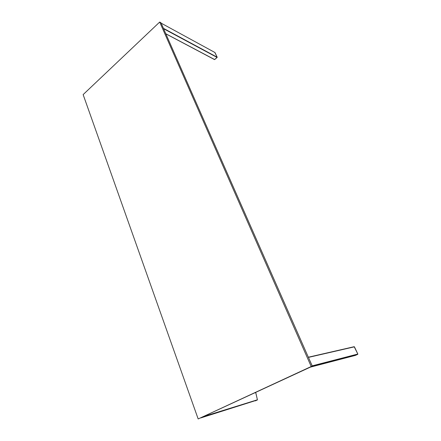 <?xml version="1.0" encoding="UTF-8"?>
<svg xmlns="http://www.w3.org/2000/svg" width="441" height="441" viewBox="0 0 441 441"><rect width="100%" height="100%" fill="white"/><g stroke="black" fill="none" stroke-linecap="round" stroke-linejoin="round"><path stroke-width="0.66" d="M163.479 28.483L312.311 366.228L311.208 366.515L159.692 22.05L160.948 22.734L312.311 366.228L198.169 418.95L312.311 366.228L198.169 418.95L83.14 94.606L159.692 22.05L83.14 94.606L198.169 418.95L311.208 366.515L159.692 22.05L160.948 22.734L163.479 28.483M355.391 355.385L357.86 354.123L354.184 346.698L308.336 357.216M312.211 365.909L355.474 354.707M308.468 357.392L354.421 346.83L357.838 354.04L312.195 365.848L308.353 357.249M312.267 366.135L357.75 354.327L355.446 355.374L310.277 367.177M312.145 365.854L308.424 357.392M255.416 400.875L257.423 399.86L255.703 392.479M254.898 392.848L255.769 392.595L257.417 399.794L204.282 416.315M202.849 416.982L257.335 400.009L200.815 417.925M165.833 33.819L214.519 59.596L217.198 57.308L214.85 52.468M216.553 56.878L216.724 57.247M163.583 28.72L217.121 57.457L214.64 59.563L165.799 33.748M161.18 23.175L214.96 52.523L217.181 57.22L163.451 28.34L161.086 23.053M163.413 28.318L161.108 23.097M216.233 56.707L215.577 56.36M216.288 56.74L215.136 56.393M213.896 55.726L214.888 56.261L214.1 55.56"/></g></svg>
